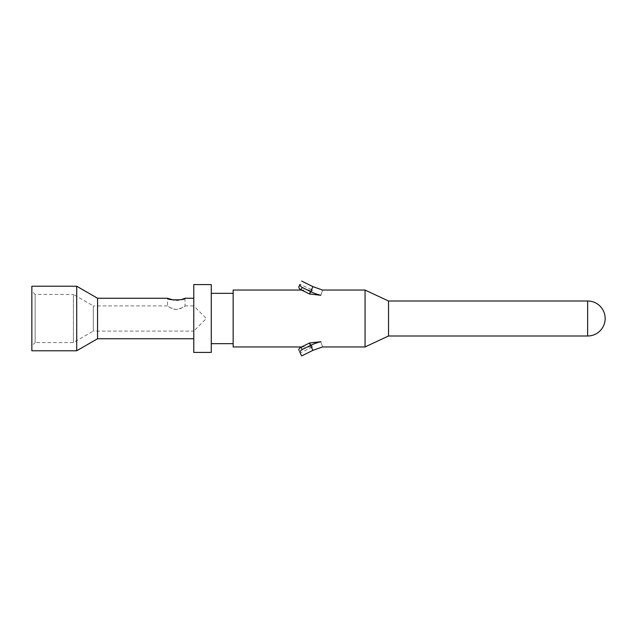 <?xml version="1.0" encoding="UTF-8"?>
<svg xmlns="http://www.w3.org/2000/svg" width="637" height="637" viewBox="0 0 637 637"><rect width="100%" height="100%" fill="white"/><g stroke="black" fill="none" stroke-linecap="round" stroke-linejoin="round"><path stroke-width="0.48" stroke-dasharray="3.19 2.39" d="M211.277 284.58L211.277 352.42M193.775 352.42L193.775 284.58M193.775 338.741L193.775 298.259L193.775 338.741M173.662 300.067L176.274 300.25M178.878 300.067L181.943 299.39M97.549 338.741L97.549 298.259M76.711 350.772L76.711 286.228M31.85 350.772L31.85 286.228M31.85 345.851L31.85 291.149L31.85 345.851L35.131 342.571L35.131 294.429L35.131 342.571L73.414 342.571L73.414 294.429L35.131 294.429L31.85 291.149M73.414 294.429L73.414 342.571L93.313 331.081L93.313 305.919L167.515 305.919C168.057 306.835 170.796 308.005 175.748 309.447C179.738 309.964 185.59 305.529 185.025 305.919L193.775 305.919L193.775 331.081L93.313 331.081L93.313 305.919L73.414 294.429M185.025 298.259L185.025 305.919C184.483 306.835 181.744 308.005 176.791 309.447C172.802 309.964 166.95 305.529 167.515 305.919L167.515 298.259M193.775 331.081L193.775 305.919L206.356 318.5L193.775 331.081M211.277 293.339L211.277 343.662L211.277 293.339M233.158 343.662L233.158 293.339L233.158 343.662M233.158 346.95L233.158 290.05M300.202 289.302L309.383 293.912A51.86 51.86 0 0 0 309.542 293.991C313.452 288.832 313.452 288.832 309.542 293.991C313.452 288.832 313.452 288.832 309.542 293.991L319.941 295.194M320.825 295.265C323.166 288.386 323.166 288.386 320.825 295.265A49.232 49.232 0 0 1 310.538 291.555L302.177 287.438C300.449 286.419 299.74 285.392 300.035 284.365L311.509 289.596L309.383 293.912L311.509 289.596L312.472 290.05L301.548 290.05M365.057 290.05L365.057 346.95M300.775 347.332L309.383 343.088A51.86 51.86 0 0 1 309.542 343.009C313.452 348.168 313.452 348.168 309.542 343.009C313.452 348.168 313.452 348.168 309.542 343.009L312.584 342.602M320.825 341.735C323.166 348.614 323.166 348.614 320.825 341.735A49.232 49.232 0 0 0 310.538 345.445L312.958 350.35M315.379 342.268L320.077 341.798M388.522 300.998L388.522 336.002M301.548 346.95L312.472 346.95L300.202 352.97L298.864 350.262L300.035 352.635C299.74 351.6 300.457 350.573 302.177 349.562L310.538 345.445L309.383 343.088L311.509 347.404L309.383 343.088M298.849 350.223L298.833 349.458M299.183 348.734L299.812 348.025M300.035 284.365L298.777 287.199M299 287.956L299.358 288.505M587.648 300.998L587.648 336.002M301.022 347.205L302.177 349.562M309.383 293.912L312.958 286.65M301.022 289.795L302.177 287.438"/><path stroke-width="0.96" d="M193.775 284.58L193.775 352.42L211.277 352.42L211.277 284.58L193.775 284.58M193.775 298.259L185.025 298.259C185.574 300.361 167.053 300.441 167.515 298.259L97.549 298.259L97.549 338.741L193.775 338.741M167.515 298.259L173.662 300.067M176.274 300.25L178.878 300.067M181.943 299.39L185.025 298.259M97.549 338.741L76.711 350.772L76.711 286.228L97.549 298.259M76.711 286.228L31.85 286.228L31.85 350.772L76.711 350.772M211.277 343.662L233.158 343.662M233.158 293.339L211.277 293.339M301.548 290.05L233.158 290.05L233.158 346.95L301.548 346.95M320.077 341.798L320.825 341.735C323.166 348.614 323.166 348.614 320.825 341.735A49.232 49.232 0 0 0 310.538 345.445L302.177 349.562C300.449 350.581 299.74 351.608 300.035 352.635L301.651 355.916L312.958 350.35L322.561 346.95L365.057 346.95L365.057 290.05L322.561 290.05L312.958 286.65L309.383 293.912A51.86 51.86 0 0 0 309.542 293.991L319.941 295.194M320.825 295.265C323.166 288.386 323.166 288.386 320.825 295.265A49.232 49.232 0 0 1 310.538 291.555L302.177 287.438C300.457 286.427 299.74 285.4 300.035 284.365L298.864 286.738C298.562 287.733 299.286 288.752 301.022 289.795L309.383 293.912M320.825 341.735L309.542 343.009A51.86 51.86 0 0 0 309.383 343.088L301.022 347.205C299.302 348.216 298.586 349.227 298.864 350.262L298.849 350.223M312.584 342.602L315.379 342.268M365.057 290.05L388.522 300.998L388.522 336.002L365.057 346.95M388.522 336.002L587.648 336.002L587.648 300.998L388.522 300.998M587.648 300.998A17.502 17.502 0 0 1 605.15 318.5A17.502 17.502 0 0 1 587.648 336.002M301.651 355.916L300.202 352.97M298.833 349.458L299.183 348.734M299.812 348.025L300.775 347.332M298.777 287.199L299 287.956M299.358 288.505L300.202 289.302M309.383 343.088L312.958 350.35M302.177 349.562L301.022 347.205M301.022 289.795L302.177 287.438M312.958 286.65L301.651 281.084"/></g></svg>
